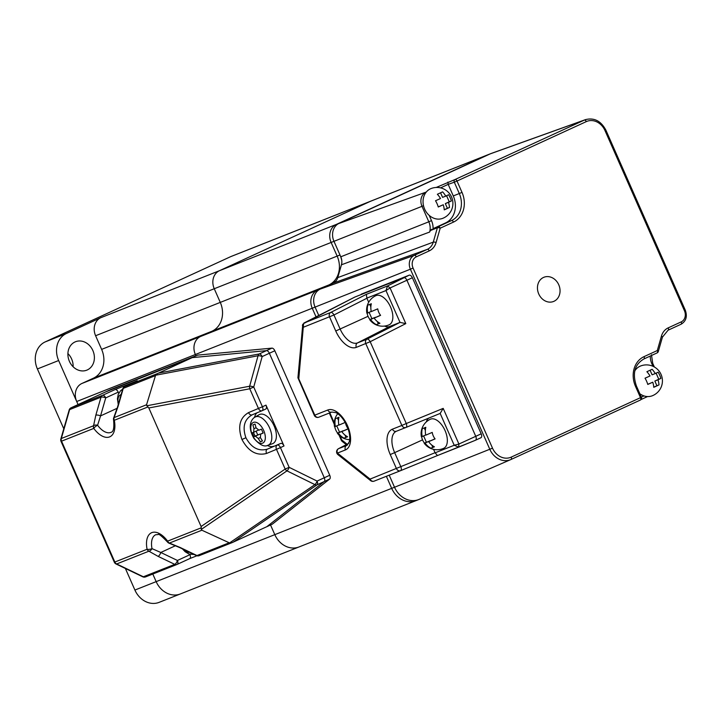 <?xml version="1.0" encoding="UTF-8"?>
<svg xmlns="http://www.w3.org/2000/svg" width="722" height="722" viewBox="0 0 722 722"><rect width="100%" height="100%" fill="white"/><g stroke="black" fill="none" stroke-linecap="round" stroke-linejoin="round"><path stroke-width="1.08" d="M429.193 215.382L431.503 220.625A15.803 13.339 -111.6 0 1 433.065 228.675L438.281 226.663A2.13 1.137 65.3 0 1 440.203 228.188L436.07 242.574A16.046 13.547 -111.6 0 1 429.256 250.877L416.278 256.842A8.835 7.455 68.4 0 0 413.065 268.043L492.512 448.172L394.519 487.242A21.326 18.005 68.4 0 0 418.742 499.543A21.326 18.005 68.4 0 0 419.491 499.227A21.326 18.005 -111.6 0 1 419.202 499.353A21.326 18.005 -111.6 0 1 394.519 487.242L389.203 475.175L394.519 487.242L391.685 488.361L386.369 476.303L391.685 488.361L274.811 534.65A21.326 18.005 68.4 0 0 299.034 546.951A21.326 18.005 -111.6 0 1 274.811 534.65L270.542 524.984L274.811 534.65L156.16 581.634L152.802 574.035L156.16 581.634A21.326 18.005 68.4 0 0 180.383 593.944A21.326 18.005 68.4 0 0 181.132 593.619M180.383 593.944L159.129 602.356A21.326 18.005 -111.6 0 1 134.906 590.054L156.16 581.634A21.326 18.005 68.4 0 0 180.383 593.944L299.034 546.951A21.326 18.005 68.4 0 0 299.783 546.635M436.178 187.467L455.095 179.498L584.414 120.06L490.292 153.84L339.141 223.306L490.292 153.84A21.326 18.005 68.4 0 1 491.041 153.524L488.207 154.643A21.326 18.005 68.4 0 0 487.458 154.968L336.308 224.434A14.214 12.003 68.4 0 0 331.136 242.457L337.156 256.111A22.752 19.205 -111.6 0 1 328.88 284.946L317.418 290.208A14.214 12.003 68.4 0 0 312.238 308.231L195.364 354.52L195.933 355.82L195.364 354.52A14.214 12.003 -111.6 0 1 200.535 336.497A14.214 12.003 68.4 0 0 195.364 354.52L76.712 401.504L78.066 404.582L58.644 360.531A21.326 18.005 68.4 0 1 66.406 333.501L100.782 317.707A14.214 12.003 68.4 0 0 95.602 335.73L101.631 349.385A22.752 19.205 -111.6 0 1 93.346 378.22L81.884 383.481A14.214 12.003 68.4 0 0 76.712 401.504M423.507 205.689L422 206.321A11.218 9.467 -111.6 0 1 426.088 192.106L336.308 224.434A14.214 12.003 68.4 0 0 331.136 242.457L333.97 241.328L340.793 256.797L428.823 221.789L422 206.321L333.97 241.328A14.214 12.003 -111.6 0 1 339.141 223.306A14.214 12.003 68.4 0 0 333.97 241.328L339.99 254.983L337.156 256.111A22.752 19.205 -111.6 0 1 328.88 284.946L211.997 331.227L200.535 336.497L211.997 331.227A22.752 19.205 68.4 0 0 220.282 302.392A22.752 19.205 -111.6 0 1 211.997 331.227L93.346 378.22M101.631 349.385L337.156 256.111L331.136 242.457L214.254 288.737L220.282 302.392L214.254 288.737A14.214 12.003 -111.6 0 1 219.434 270.714A14.214 12.003 68.4 0 0 214.254 288.737L95.602 335.73M370.576 201.248L219.434 270.714L370.576 201.248A21.326 18.005 -111.6 0 1 371.325 200.933A21.326 18.005 68.4 0 0 370.576 201.248L251.924 248.242A21.326 18.005 68.4 0 1 252.682 247.917A21.326 18.005 68.4 0 0 251.924 248.242L230.679 256.653A21.326 18.005 -111.6 0 1 231.428 256.337L488.207 154.643A21.326 18.005 68.4 0 0 487.458 154.968L370.576 201.248M329.737 475.257L274.829 350.757L269.369 353.257L324.286 477.765A3.556 1.904 65.3 0 1 324.205 481.565A3.556 1.904 -114.7 0 0 324.286 477.765L329.737 475.257A3.556 1.904 65.3 0 1 329.665 479.056L272.275 524.19L232.249 542.574L229.551 542.935L314.9 484.615A3.556 1.39 -63.8 0 0 317.075 481.078L324.286 477.765L269.369 353.257A3.556 1.904 -114.7 0 0 266.463 350.639A3.556 1.904 65.3 0 1 269.369 353.257L262.158 356.578A3.556 1.273 -164.5 0 0 258.061 355.756L155.591 375.241L146.548 404.753L147.938 406.955L114.311 420.276A22.328 11.949 65.3 0 1 109.591 436.909A22.328 11.949 65.3 0 1 93.779 428.408L61.541 441.169L114.852 562.032L147.08 549.271A22.328 11.949 65.3 0 1 151.81 532.628A22.328 11.949 65.3 0 1 167.612 541.139L201.248 527.818L201.104 526.5L285.172 469.056A3.556 2.41 55.7 0 0 286.968 470.861A3.556 1.39 -63.8 0 0 289.134 467.324L317.075 481.078A3.556 1.904 -114.7 0 1 316.994 484.877L233.143 542.177M329.665 479.056L324.205 481.565L266.824 526.699L324.205 481.565L316.994 484.877A3.556 2.41 55.7 0 1 314.9 484.615L286.968 470.861L201.276 529.416L201.88 530.219L229.551 542.935M137.171 380.828A3.556 1.904 65.3 0 1 137.225 380.801A3.556 1.904 65.3 0 1 137.27 380.783L124.762 386.532L157.676 373.5L192.251 357.625L266.463 350.639L192.251 357.625L105.475 391.983L197.702 355.116L271.914 348.13A3.556 1.904 65.3 0 1 274.829 350.757M110.827 389.528A3.556 1.904 65.3 0 1 110.881 389.501A3.556 1.904 65.3 0 1 110.926 389.483L105.475 391.983A3.556 1.904 -114.7 0 0 105.421 392.01A3.556 1.904 65.3 0 1 105.475 391.983L71.135 407.768A3.556 1.904 -114.7 0 0 71.09 407.786A3.556 1.904 -114.7 0 0 70.973 407.849M197.702 355.116L110.926 389.483M339.99 254.983A22.752 19.205 -111.6 0 1 341.822 260.904M336.082 280.885A22.752 19.205 -111.6 0 1 331.705 283.818L320.252 289.089A14.214 12.003 68.4 0 0 315.072 307.112L318.763 315.469L315.072 307.112A14.214 12.003 -111.6 0 1 320.252 289.089L331.705 283.818M418.742 499.543L415.908 500.671A21.326 18.005 68.4 0 1 391.685 488.361A21.326 18.005 68.4 0 0 415.908 500.671A21.326 18.005 68.4 0 0 416.657 500.346M492.512 448.172A15.947 13.465 68.4 0 0 511.176 457.134A2.13 1.137 65.3 0 1 511.005 459.49A18.077 15.261 -111.6 0 1 510.752 459.607A18.077 15.261 -111.6 0 1 489.832 449.337L410.385 269.207L312.238 308.231L316.046 316.859L312.238 308.231A14.214 12.003 68.4 0 1 317.418 290.208L81.884 383.481M245.913 437.758L241.942 439.49C237.502 426.765 239.704 417.812 248.53 412.614A3.556 2.428 67.5 0 0 252.086 414.861A3.556 2.428 67.5 0 0 252.158 414.834C244.307 419.392 242.222 427.036 245.913 437.758C251.355 447.739 258.485 451.548 267.302 449.165L280.804 443.407A3.556 1.904 65.3 0 1 284.008 445.961L265.994 405.123A3.556 1.904 65.3 0 1 265.714 409.058A3.556 1.904 65.3 0 1 265.66 409.076L262.194 410.674M284.008 445.961L280.443 447.604A3.556 1.904 -114.7 0 0 277.239 445.05A3.556 2.428 -112.5 0 0 276.481 449.337L280.443 447.604L289.134 467.324L285.172 469.056L276.481 449.337L266.544 453.452A3.556 2.428 -112.5 0 1 267.302 449.165L280.804 443.407M267.366 445.447A18.772 10.045 -114.7 0 0 273.719 446.214M252.032 414.879L262.023 410.746A3.556 2.428 -112.5 0 1 258.467 408.499L249.767 388.779L148.831 407.975L147.938 406.955M257.032 412.813A18.772 10.045 -114.7 0 0 254.496 417.451M265.714 409.058L262.14 410.692A3.556 1.904 -114.7 0 1 262.095 410.719A3.556 2.428 -112.5 0 1 262.023 410.746A3.556 3.556 0 0 0 262.14 410.692A3.556 1.904 -114.7 0 0 262.429 406.766L248.53 412.614M146.746 405.791L249.632 386.225A3.556 2.383 79.2 0 0 249.767 388.779L253.729 387.046A3.556 1.273 -164.5 0 0 249.632 386.225L258.061 355.756A3.556 2.383 79.2 0 1 259.252 353.951L271.914 348.13M157.676 373.5L155.591 375.241M155.401 375.639L123.254 388.373A3.556 3.005 68.4 0 1 124.762 386.532A3.556 1.904 -114.7 0 0 124.707 386.55A3.556 3.556 0 0 0 122.776 388.806A3.556 1.282 16 0 1 123.254 388.373L118.074 406.396A3.556 1.282 -164 0 0 117.605 406.82L113.769 417.632A3.556 3.556 0 0 0 113.553 419.708A3.556 1.236 -11.1 0 0 114.311 420.276A3.556 3.005 68.4 0 1 114.094 417.605L113.769 417.632M137.27 380.783L115.033 389.591A3.556 1.904 65.3 0 1 118.237 392.145L105.719 397.894A3.556 1.282 -164 0 0 101.008 397.181L69.628 409.609A3.556 1.282 -164 0 0 69.159 410.042L60.856 438.94A3.556 3.556 0 0 0 61.018 441.35L61.541 441.169A3.556 3.005 68.4 0 1 61.325 438.507A3.556 1.282 -164 0 0 60.856 438.94M117.172 408.273L100.548 415.908L97.587 425.258A3.556 2.076 -172.5 0 0 93.562 425.736L61.325 438.507L69.628 409.609A3.556 3.005 68.4 0 1 71.135 407.768L102.515 395.34A3.556 1.904 -114.7 0 1 105.719 397.894L100.548 415.908A3.556 1.282 -164 0 0 95.827 415.204L101.008 397.181A3.556 3.005 68.4 0 1 102.515 395.34L115.033 389.591M189.742 554.279L189.94 554.713A3.556 1.904 65.3 0 1 189.651 558.648A3.556 1.904 65.3 0 1 189.597 558.666L196.907 555.769M116.034 563.981A3.556 1.408 -64.4 0 0 116.657 563.963A3.556 3.005 68.4 0 1 114.852 562.032L114.32 562.212A3.556 3.556 0 0 0 116.034 563.981L142.739 576.797A3.556 1.408 -64.4 0 0 143.362 576.779L174.742 564.351A3.556 1.408 -64.4 0 0 177.422 560.462L189.94 554.713M189.651 558.648L177.143 564.396A3.556 3.556 0 0 1 176.962 564.469A3.556 3.005 68.4 0 1 174.742 564.351L158.091 556.364A3.556 1.408 -64.4 0 0 160.78 552.474L177.422 560.462A3.556 1.904 -114.7 0 1 177.143 564.396A3.556 1.904 -114.7 0 1 177.089 564.414A3.556 3.005 68.4 0 1 176.962 564.469L145.582 576.896A3.556 3.005 -111.6 0 1 143.362 576.779L116.657 563.963L148.894 551.202A3.556 2.193 -56.2 0 0 151.999 548.621L160.78 552.474L175.536 545.688M201.88 530.219L169.426 543.07A3.556 3.005 68.4 0 1 167.612 541.139A3.556 1.074 143.7 0 0 167.477 541.987A3.556 3.556 0 0 0 169.174 543.242A3.556 0.505 -70.8 0 0 169.426 543.07L180.329 547.556A3.556 1.408 -64.4 0 1 179.706 547.574L196.357 555.561A3.556 1.408 -64.4 0 0 196.98 555.543A3.556 3.005 68.4 0 0 199.209 555.66L232.249 542.574M105.376 392.037A3.556 1.904 65.3 0 1 105.421 392.01L110.881 389.501M118.237 392.145L118.724 393.255M148.831 407.975L201.104 526.5M201.248 527.818L201.276 529.416M348.645 443.452L338.618 448.633A3.556 2.148 -117.4 0 0 338.519 448.678A3.556 2.148 -117.4 0 0 338.248 448.867M435.104 452.829L454.21 445.266L458.65 447.153L475.419 440.276A3.556 1.904 -114.7 0 0 475.428 440.267A3.556 1.904 -114.7 0 0 475.753 436.323L406.919 280.253A3.556 1.904 -114.7 0 0 403.715 277.699L354.863 297.049L303.601 323.564L298.782 378.824L314.801 415.15L327.788 410.006A21.831 11.687 65.3 0 1 347.472 425.664A21.831 11.687 65.3 0 1 345.405 449.932L337.427 453.091L370.097 479.092L435.05 452.721L437.46 455.546L400.557 470.681M302.78 324.232L297.924 377.805L314.278 415.33L314.801 415.15A3.556 3.005 -111.6 0 0 318.835 417.199A3.556 3.005 -111.6 0 1 318.835 417.199L331.795 412.063M302.401 325.252L303.168 327.337L333.943 314.991L340.161 329.088A19.268 10.316 -114.7 0 0 357.534 342.905L366.984 339.169A3.556 1.796 63.1 0 1 370.187 341.714L406.269 423.525L443.191 408.381L458.912 444.039L475.753 436.323L406.919 280.253A3.556 1.904 -114.7 0 0 403.715 277.699L355.775 296.688A3.556 1.904 -114.7 0 0 355.72 296.706M354.773 297.085L303.854 323.086L330.739 312.436L366.361 294.341L366.866 298.123L368.698 302.274M366.361 294.341L387.552 285.948L385.981 290.56L390.079 287.961L405.8 323.618L370.187 341.714L356.334 347.363A22.824 12.211 65.3 0 1 335.757 330.992L329.539 316.895A3.556 3.005 68.4 0 1 330.739 312.436A3.556 1.796 63.1 0 1 333.943 314.991L366.92 298.231M384.492 326.073A17.77 9.512 -114.7 0 0 389.763 326.452L400.015 322.391L405.8 323.618M475.518 440.23L480.87 437.767A3.556 1.904 -114.7 0 0 480.924 437.74A3.556 1.904 -114.7 0 0 481.204 433.814L475.753 436.323A3.556 1.904 -114.7 0 1 475.464 440.249A3.556 1.904 -114.7 0 1 475.419 440.276L437.451 455.555L458.65 447.153L458.912 444.039L454.21 445.266L440.167 413.426L405.954 427.46A3.556 1.796 -112.3 0 0 405.945 427.469A3.556 1.796 -112.3 0 0 406.269 423.525L401.865 425.438L365.783 343.627A3.556 3.005 68.4 0 1 366.984 339.169L399.961 322.418M443.191 408.381L440.167 413.426L405.945 427.469A3.556 3.005 68.4 0 1 405.899 427.487L396.45 431.224A3.556 3.005 68.4 0 0 396.477 431.214A3.556 3.005 68.4 0 1 392.416 429.175L401.865 425.438A3.556 3.005 68.4 0 0 405.899 427.487A3.556 3.556 0 0 0 405.945 427.469M428.832 418.083A17.77 9.512 -114.7 0 0 426.269 421.964M433.57 449.355L435.05 452.721M481.204 433.814L412.37 277.744A3.556 1.904 -114.7 0 0 409.166 275.19L361.226 294.179M554.009 301.282A13.032 11.001 68.4 0 0 558.756 284.766A13.032 11.001 68.4 0 0 543.495 277.447A13.032 11.001 68.4 0 0 538.747 293.962A13.032 11.001 68.4 0 0 554.009 301.282M333.23 283.123L320.252 289.089L414.374 255.308L427.352 249.343L333.23 283.123A10.668 9.007 68.4 0 0 337.761 277.609L433.263 242.141L437.397 227.755L430.348 230.562L429.653 232.042A13.664 11.543 68.4 0 0 428.823 221.789L431.503 220.625M433.065 228.675L445.51 222.954A21.326 18.005 68.4 0 0 453.281 195.924L448.182 184.363L440.555 187.873M100.782 317.707L336.308 224.434L490.292 153.84A21.326 18.005 -111.6 0 1 491.502 153.353L585.443 119.644A18.077 15.261 -111.6 0 0 584.414 120.06A2.13 1.137 65.3 0 1 586.318 121.603L456.999 181.032L461.999 192.368A23.465 19.81 -111.6 0 1 453.461 222.105L440.203 228.188A2.13 0.767 -164 0 0 437.397 227.755A2.13 1.769 68.3 0 1 438.281 226.663L451.539 220.571A2.13 1.137 65.3 0 1 453.461 222.105M429.653 232.042L341.434 264.793A10.668 9.007 68.4 0 0 340.793 256.797M431.855 229.226L430.348 230.562M341.434 264.793L337.761 277.609M419.202 499.353L511.005 459.49A2.13 1.137 65.3 0 1 510.996 459.49L640.324 400.06A2.13 1.137 -114.7 0 0 640.324 400.06A2.13 1.137 -114.7 0 0 640.504 397.696L635.504 386.369A23.465 19.81 -111.6 0 1 644.042 356.632L657.3 350.54A2.13 0.767 16 0 1 658.284 351.551A2.13 2.13 0 0 1 657.128 352.896A2.13 1.137 -114.7 0 0 657.3 350.54L661.424 336.154A2.13 0.767 16 0 1 662.417 337.165L668.067 330.216A2.13 1.137 -114.7 0 0 668.067 330.216A2.13 1.137 -114.7 0 0 668.238 327.851L681.225 321.886A8.835 7.455 68.4 0 0 684.438 310.695L604.991 130.565A15.947 13.465 68.4 0 0 586.318 121.603M447.911 182.07L448.182 184.363L454.3 182.206L459.3 193.541L461.999 192.368M87.308 369.935A15.288 12.906 68.4 0 0 93.012 350.883A15.288 12.906 68.4 0 0 75.512 341.741A15.288 12.906 68.4 0 0 74.971 341.975A15.288 12.906 68.4 0 0 69.276 361.027A15.288 12.906 68.4 0 0 86.766 370.169A15.288 12.906 68.4 0 0 87.308 369.935M67.904 353.563A15.288 12.906 -111.6 0 1 73.13 366.767M63.771 428.769L37.391 368.951A21.326 18.005 -111.6 0 1 45.152 341.921L230.679 256.653M134.906 590.054L125.393 568.476M118.408 404.004A11.362 6.083 65.3 0 1 120.646 394.772A11.362 6.083 65.3 0 1 121.106 394.627M120.195 397.795L120.069 397.299A41.641 1.011 -23.8 0 0 120.366 397.181M189.507 552.276A11.362 6.083 65.3 0 1 183.18 549.243M253.467 422.379A11.362 6.083 65.3 0 1 263.71 430.529A11.362 6.083 65.3 0 1 262.637 443.155A11.362 6.083 65.3 0 1 252.393 435.014A11.362 6.083 65.3 0 1 253.467 422.379M259.694 414.419A15.992 8.565 -114.7 0 0 259.045 414.735L254.992 417.135A15.514 8.303 65.3 0 1 255.624 416.82A15.514 8.303 65.3 0 1 269.604 427.947A15.514 8.303 65.3 0 1 268.142 445.194A15.514 8.303 65.3 0 1 267.925 445.275L272.384 443.759A15.992 8.565 -114.7 0 0 272.6 443.678A15.992 8.565 -114.7 0 0 274.116 425.89A15.992 8.565 -114.7 0 0 259.694 414.419M253.657 432.279L253.954 428.715L252.899 424.906A41.641 1.011 -23.8 0 0 255.028 424.058L256.084 427.875L258.963 430.177A42.607 1.038 -23.8 0 0 261.436 429.157L263.16 433.065A42.607 1.038 156.2 0 1 260.687 434.075L263.106 432.956L260.687 434.075L260.38 437.631L262.483 440.971A41.641 1.011 156.2 0 1 260.353 441.81L258.259 438.471L255.371 436.178A42.607 1.038 156.2 0 1 253.945 436.711L252.231 432.812A42.607 1.038 -23.8 0 0 253.657 432.279L258.043 430.258A3.195 1.715 -114.7 0 0 258.115 430.222M253.72 432.243L257.989 430.285A3.195 1.715 -114.7 0 0 258.043 430.258M260.48 434.184A3.195 1.715 -114.7 0 0 259.712 434.184L257.763 434.951L256.093 431.16M260.353 441.81L262.411 440.862M253.945 436.711L257.763 434.951M369.754 319.738A15.992 15.992 0 0 0 389.275 324.729A15.992 8.565 65.3 0 0 390.566 307.04A15.992 8.565 65.3 0 0 376.144 295.56A15.992 8.565 65.3 0 0 375.909 295.659A15.992 15.992 0 0 0 366.884 313.231L367.733 312.996A15.595 13.167 -111.6 0 1 367.787 305.153L371.325 303.754A15.595 13.167 68.4 0 0 371.27 311.597L377.741 308.854A11.922 10.063 68.4 0 0 378.752 312.292A11.922 10.063 68.4 0 0 380.602 315.352L374.14 318.104A15.595 13.167 68.4 0 0 379.934 323.257L376.388 324.665A15.595 13.167 -111.6 0 1 370.603 319.503L369.98 319.566A11.922 10.063 -111.6 0 1 368.13 316.507A11.922 10.063 -111.6 0 1 367.137 313.204M369.104 312.364L371.893 318.682L369.98 319.566M371.893 318.682L375.44 317.283L370.603 319.503M377.308 321.525L378.301 323.781L376.388 324.665M378.301 323.781L379.799 323.194M380.53 315.261L374.14 318.104M369.754 304.395L370.864 306.904M371.234 311.39L367.733 312.996M345.477 422.866A11.922 10.063 68.4 0 0 346.398 425.8A11.922 10.063 68.4 0 0 348.022 428.561M348.139 428.904L341.786 431.603A15.595 13.167 68.4 0 0 347.58 436.765L344.033 438.164A15.595 13.167 -111.6 0 1 338.248 433.01L337.625 433.065A11.922 10.063 -111.6 0 1 335.775 430.005A11.922 10.063 -111.6 0 1 334.782 426.702M337.743 413.706A15.992 15.992 0 0 0 334.53 426.738L335.378 426.503A15.595 13.167 -111.6 0 1 335.432 418.661L338.97 417.253A15.595 13.167 68.4 0 0 338.916 425.105L345.224 422.424M337.4 417.903L338.51 420.412M336.75 425.872L339.539 432.189L343.167 430.971M344.954 435.032L345.946 437.288L347.444 436.693M341.786 431.603L348.103 428.796M345.946 437.288L344.033 438.164M343.076 430.781L338.248 433.01M339.539 432.189L337.625 433.065M338.88 424.897L335.378 426.503M424.256 443.299A15.992 15.992 0 0 0 443.768 448.281A15.992 8.565 65.3 0 0 445.059 430.592A15.992 8.565 65.3 0 0 430.637 419.121A15.992 8.565 65.3 0 0 430.411 419.211A15.992 15.992 0 0 0 421.386 436.792L422.226 436.557A15.595 13.167 -111.6 0 1 422.28 428.715L425.818 427.307A15.595 13.167 68.4 0 0 425.772 435.149L432.234 432.406A11.922 10.063 68.4 0 0 433.245 435.853A11.922 10.063 68.4 0 0 435.095 438.913L428.633 441.656A15.595 13.167 68.4 0 0 434.427 446.819L430.881 448.218A15.595 13.167 -111.6 0 1 425.096 443.055L424.473 443.118A11.922 10.063 -111.6 0 1 422.623 440.059A11.922 10.063 -111.6 0 1 421.63 436.756M431.801 445.077L432.794 447.342L430.881 448.218M423.606 435.926L426.386 442.243L430.014 441.025M429.933 440.835L425.096 443.055M432.794 447.342L434.292 446.747M435.023 438.823L428.633 441.656M424.247 427.956L425.357 430.465M426.386 442.243L424.473 443.118M425.727 434.951L422.226 436.557M448.606 194.732A13.528 7.247 65.3 0 1 450.203 197.765A13.528 7.247 65.3 0 1 451.358 200.978L448.506 202.359A15.631 8.366 65.3 0 1 449.49 207.467L444.256 209.867A15.631 8.366 -114.7 0 0 443.263 204.759L438.263 206.997A13.528 7.247 -114.7 0 0 437.099 203.785A13.528 7.247 -114.7 0 0 435.51 200.752L440.51 198.523A15.631 8.366 -114.7 0 0 437.37 194.263L442.613 191.853A15.631 8.366 65.3 0 1 445.754 196.113L448.606 194.732M430.456 188.812A15.992 13.51 -111.6 0 1 431.016 188.577A15.992 15.992 0 0 1 451.548 196.989A15.992 15.992 0 0 1 442.803 218.315A15.992 13.51 -111.6 0 1 424.635 209.091A15.992 13.51 -111.6 0 1 430.456 188.812M443.362 218.08A15.992 13.51 -111.6 0 1 442.803 218.315M438.227 206.88L443.263 204.759M444.247 209.741L447.396 208.297L445.33 203.613L449.264 201.808L446.575 195.725M445.754 196.113L442.577 197.368L440.564 192.81M449.264 201.808L451.358 200.978M445.33 203.613L448.506 202.359M447.396 208.297L449.49 207.467M658.121 372.182A13.528 7.247 65.3 0 1 659.709 375.214A13.528 7.247 65.3 0 1 660.874 378.427L658.022 379.799A15.631 8.366 65.3 0 1 659.005 384.907L653.771 387.317A15.631 8.366 -114.7 0 0 652.778 382.209L647.778 384.438A13.528 7.247 -114.7 0 0 646.614 381.234A13.528 7.247 -114.7 0 0 645.026 378.202L650.026 375.963A15.631 8.366 -114.7 0 0 646.885 371.713L652.128 369.303A15.631 8.366 65.3 0 1 655.269 373.563L658.121 372.182M634.782 370.909A15.992 13.51 -111.6 0 1 639.972 366.262A15.992 13.51 -111.6 0 1 640.531 366.018A15.992 15.992 0 0 1 661.063 374.438A15.992 15.992 0 0 1 652.318 395.764A15.992 13.51 -111.6 0 1 639.836 393.743M652.878 395.53A15.992 13.51 -111.6 0 1 652.318 395.764M647.742 384.321L652.778 382.209M653.762 387.191L656.912 385.738L654.845 381.063L658.78 379.258L656.09 373.166M655.269 373.563L652.092 374.817L650.08 370.26M658.78 379.258L660.874 378.427M654.845 381.063L658.022 379.799M656.912 385.738L659.005 384.907M266.544 453.452C256.572 456.051 248.368 451.394 241.942 439.49M261.942 410.773L252.158 414.834M118.074 406.396L114.094 417.605L146.548 404.753M158.569 373.103L259.252 353.951A3.556 1.904 -114.7 0 1 262.158 356.578L253.729 387.046L262.429 406.766L265.994 405.123M137.225 380.801L124.707 386.55A3.556 1.904 -114.7 0 0 124.599 386.613M113.553 419.708C114.338 427.577 113.534 431.774 111.143 432.288A18.772 10.045 -114.7 0 1 97.587 425.258A3.556 1.074 143.7 0 0 93.779 428.408A3.556 3.005 68.4 0 1 93.562 425.736L95.827 415.204M189.597 558.666L177.188 564.369M158.091 556.364L148.894 551.202A3.556 3.005 68.4 0 1 147.08 549.271A3.556 1.236 -11.1 0 0 151.999 548.621A18.772 10.045 -114.7 0 1 155.699 534.74L158.073 534.569C158.434 533.432 161.575 535.904 167.477 541.987M176.836 564.514L145.709 576.842A3.556 3.005 -111.6 0 1 145.582 576.896A3.556 3.556 0 0 1 142.739 576.797M231.852 542.727L199.335 555.606A3.556 3.005 68.4 0 1 199.209 555.66A3.556 3.556 0 0 1 196.357 555.561M180.329 547.556L196.98 555.543L229.136 542.809M340.053 436.034L341.786 439.969L341.262 440.149A3.556 3.556 0 0 0 342.3 441.494A3.556 2.058 -51.5 0 1 341.786 439.969L347.138 444.22M348.717 443.407L338.519 448.678A3.556 3.556 0 0 0 337.941 454.616A3.556 2.058 128.5 0 1 337.427 453.091A3.556 3.005 68.4 0 1 338.618 448.633L346.605 445.474A18.276 9.783 -114.7 0 0 347.056 445.266L349.34 441.683C350.36 437.496 349.556 432.216 346.948 425.845C343.771 419.184 340.125 414.789 336.01 412.668L331.831 412.054A3.556 3.005 -111.6 0 1 331.831 412.054A3.556 3.005 -111.6 0 1 327.788 410.006M345.405 449.932A3.556 3.005 68.4 0 1 346.605 445.474L347.363 445.086M400.015 322.391L385.981 290.56L366.866 298.123M409.166 275.19L387.552 285.948L390.079 287.961L412.37 277.744M389.763 326.452L357.534 342.905A3.556 3.005 68.4 0 0 356.334 347.363M335.757 330.992L368.049 316.308M400.502 470.699A3.556 3.005 68.4 0 1 396.468 468.65L390.25 454.553L394.654 452.64L400.872 466.737A3.556 1.796 -112.3 0 1 400.548 470.681A3.556 1.796 -112.3 0 0 400.548 470.681A3.556 3.005 68.4 0 1 400.502 470.699L374.167 481.132A3.556 3.005 68.4 0 1 374.14 481.141L400.502 470.699A3.556 3.556 0 0 0 400.548 470.681L437.451 455.546M396.441 431.233A19.268 10.316 -114.7 0 0 396.414 431.242A19.268 10.316 -114.7 0 0 394.654 452.64L422.541 439.86M390.25 454.553A22.824 12.211 65.3 0 1 392.416 429.175M405.872 427.496L396.414 431.242M370.097 479.092A3.556 2.058 128.5 0 0 370.612 480.617A3.556 3.556 0 0 0 374.14 481.141A3.556 3.005 68.4 0 1 370.097 479.092M329.828 412.849L334.259 422.893M413.065 268.043L410.385 269.207A10.965 9.26 -111.6 0 1 414.374 255.308A2.13 1.137 -114.7 0 1 416.278 256.842M429.256 250.877A2.13 1.137 -114.7 0 0 427.352 249.343A13.917 11.751 68.4 0 0 433.263 242.141A2.13 0.767 16 0 1 436.07 242.574M453.281 195.924L459.3 193.541A21.326 18.005 68.4 0 1 451.539 220.571L445.51 222.954M684.438 310.695L685.322 310.252C687.488 316.606 686.062 321.272 681.045 324.25L668.085 330.207L681.045 324.25A2.13 1.137 -114.7 0 0 681.045 324.25A2.13 1.137 -114.7 0 0 681.225 321.886M661.424 336.154A16.046 13.547 -111.6 0 1 668.238 327.851M685.322 310.252L605.875 130.122L604.991 130.565M455.095 179.498A2.13 1.137 65.3 0 1 456.999 181.032L454.3 182.206A2.13 1.796 70.3 0 1 455.095 179.498M647.535 396.568L641.001 399.573L647.535 396.568M641.335 397.136L643.997 395.909M654.358 367.002L652.715 363.274L651.831 363.717A15.803 13.339 -111.6 0 1 650.26 356.054M652.968 366.298L651.831 363.717M511.176 457.134L641.389 397.253A2.13 2.13 0 0 1 640.324 400.06L511.023 459.481M635.504 386.369L636.389 385.927C632.201 373.373 634.692 364.393 643.871 358.987A2.13 1.137 65.3 0 1 643.843 359.005M644.042 356.632A2.13 1.137 65.3 0 1 643.871 358.987L657.092 352.914A2.13 1.137 -114.7 0 0 657.128 352.896L643.871 358.987M45.152 341.921L66.406 333.501M37.391 368.951L58.644 360.531M118.255 404.537L117.433 398.86L118.209 394.438L120.502 390.81L122.171 389.528A15.514 8.303 65.3 0 1 122.641 389.284M255.173 436.151A15.514 8.303 65.3 0 1 253.458 432.352M253.954 428.715L256.048 427.758M255.371 436.178L259.712 434.184M258.259 438.471L260.326 437.523M122.776 388.806L117.605 406.82M105.421 392.01L71.09 407.786A3.556 3.556 0 0 0 69.159 410.042M114.32 562.212L61.018 441.35M179.706 547.574L169.174 543.242M346.289 444.662L342.3 441.494M337.941 454.616L370.612 480.617M331.831 412.054L318.835 417.199A3.556 3.556 0 0 1 314.278 415.33M341.262 440.149L339.06 435.14M334.25 424.238L329.313 413.047M475.464 440.249L480.924 437.74M605.875 130.122C600.984 120.944 594.179 117.451 585.443 119.644M652.715 363.274L651.461 354.764M636.389 385.927L641.389 397.253M662.417 337.165L658.284 351.551M299.034 546.951L415.908 500.671M122.171 389.528L122.65 389.239M194.209 554.532L189.002 554.027L185.148 551.725L182.431 548.873M267.925 445.275C264.36 447.234 259.712 444.96 253.982 438.462C246.058 424.789 252.944 417.921 254.992 417.135M337.4 433.245A15.992 15.992 0 0 0 349.683 439.68"/></g></svg>
